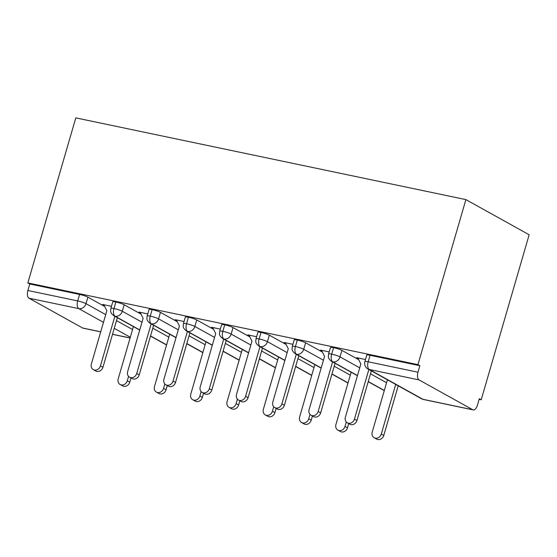 <?xml version="1.0" encoding="UTF-8"?>
<svg xmlns="http://www.w3.org/2000/svg" width="557" height="557" viewBox="0 0 557 557"><rect width="100%" height="100%" fill="white"/><g stroke="black" fill="none" stroke-linecap="round" stroke-linejoin="round"><path stroke-width="0.84" d="M479.104 399.362L481.199 399.801L529.15 234.762L465.889 199.608L75.801 117.882L27.85 282.921L417.938 364.647L465.889 199.608M472.747 409.743L419.073 379.916L369.27 369.479L422.944 399.306L472.747 409.743A6.405 3.182 101.8 0 0 473.206 409.91A6.405 3.182 101.8 0 0 477.398 405.238L479.285 398.735L481.199 399.801M370.05 355.282L368.163 361.785A6.405 0.842 -163.8 0 0 364.891 361.59L366.778 355.088A6.405 0.842 16.2 0 1 370.05 355.282L419.86 365.712L417.938 364.647M364.891 361.59A6.405 6.405 0 0 0 367.926 368.978A6.405 5.493 119.1 0 0 369.27 369.479A6.405 3.182 101.8 0 1 368.163 361.785L417.966 372.215L419.86 365.712M417.966 372.215A6.405 3.182 101.8 0 0 419.073 379.916M103.47 322.336L78.788 308.62L28.978 298.19L82.659 328.017L100.72 331.798M100.699 331.868L83.118 328.184A6.405 3.182 -78.2 0 1 82.659 328.017M28.978 298.19A6.405 3.182 -78.2 0 1 27.878 290.489L29.765 283.986L27.85 282.921M358.06 358.443L356.703 357.691L365.489 359.53M104.695 306.496L87.888 297.16L86.001 303.662L105.712 314.621M29.765 283.986L79.574 294.423A6.405 0.842 16.2 0 1 87.888 297.16M139.758 329.939L115.076 316.223A6.405 3.182 -78.2 0 1 113.969 308.529A6.405 0.842 -163.8 0 0 110.871 308.376L112.765 301.873A6.405 0.842 16.2 0 1 115.856 302.026A6.405 0.842 16.2 0 1 124.176 304.763L122.289 311.266L142 322.218M140.977 314.099L124.176 304.763M104.048 305.229L102.697 304.477L111.47 306.315M176.047 337.542L151.358 323.826A6.405 3.182 -78.2 0 1 150.258 316.132A6.405 0.842 -163.8 0 0 147.159 315.979L149.053 309.476A6.405 0.842 16.2 0 1 152.145 309.629A6.405 0.842 16.2 0 1 160.465 312.366L158.578 318.869L178.289 329.821M177.265 321.702L160.465 312.366M140.336 312.832L138.978 312.08L147.758 313.918M212.335 345.145L187.646 331.429A6.405 3.182 -78.2 0 1 186.546 323.735A6.405 0.842 -163.8 0 0 183.448 323.582L185.335 317.079A6.405 0.842 16.2 0 1 188.433 317.225A6.405 0.842 16.2 0 1 196.753 319.969L194.866 326.472L214.577 337.424M213.554 329.305L196.753 319.969M176.625 320.435L175.267 319.683L184.047 321.521M248.624 352.748L223.935 339.032A6.405 3.182 -78.2 0 1 222.835 331.338A6.405 0.842 -163.8 0 0 219.737 331.185L221.623 324.682A6.405 0.842 16.2 0 1 224.722 324.828A6.405 0.842 16.2 0 1 233.042 327.572L231.148 334.075L250.866 345.027M249.842 336.908L233.042 327.572M212.913 328.038L211.556 327.279L220.335 329.124M284.906 360.351L260.223 346.635A6.405 3.182 -78.2 0 1 259.116 338.935A6.405 0.842 -163.8 0 0 256.025 338.788L257.912 332.278A6.405 0.842 16.2 0 1 261.01 332.432A6.405 0.842 16.2 0 1 269.33 335.175L267.437 341.678L287.154 352.63M286.131 344.511L269.33 335.175M249.202 335.641L247.844 334.882L256.624 336.727M321.194 367.954L296.512 354.238A6.405 3.182 -78.2 0 1 295.405 346.538A6.405 0.842 -163.8 0 0 292.314 346.391L294.2 339.881A6.405 0.842 16.2 0 1 297.299 340.035A6.405 0.842 16.2 0 1 305.612 342.778L303.725 349.281L323.436 360.233M322.419 352.115L305.612 342.778M285.483 343.237L284.133 342.485L292.912 344.323M357.483 375.557L332.801 361.841A6.405 3.182 -78.2 0 1 331.694 354.141A6.405 0.842 -163.8 0 0 328.595 353.987L330.489 347.484A6.405 0.842 16.2 0 1 333.587 347.638A6.405 0.842 16.2 0 1 341.901 350.374L340.014 356.884L359.725 367.836M358.701 359.711L341.901 350.374M321.772 350.84L320.421 350.088L329.194 351.927M328.595 353.987L328.365 356.306C328.136 357.838 329.229 359.53 331.638 361.382A6.405 5.493 119.1 0 0 332.801 361.841A6.405 5.493 119.1 0 0 340.014 356.884A6.405 0.842 -163.8 0 0 331.694 354.141L333.587 347.638M384.323 390.471L368.261 381.545M292.314 346.391L292.077 348.703C291.847 350.235 292.94 351.927 295.349 353.779A6.405 5.493 119.1 0 0 296.512 354.238A6.405 5.493 119.1 0 0 303.725 349.281A6.405 0.842 -163.8 0 0 295.405 346.538L297.299 340.035M348.034 382.868L331.972 373.942M256.025 338.788L255.788 341.1C255.566 342.632 256.652 344.323 259.061 346.175A6.405 5.493 119.1 0 0 260.223 346.635A6.405 5.493 119.1 0 0 267.437 341.678A6.405 0.842 -163.8 0 0 259.116 338.935L261.01 332.432M311.746 375.265L295.683 366.339M219.737 331.185L219.5 333.497C219.277 335.029 220.363 336.72 222.779 338.572A6.405 5.493 119.1 0 0 223.935 339.032A6.405 5.493 119.1 0 0 231.148 334.075A6.405 0.842 -163.8 0 0 222.835 331.338L224.722 324.828M275.457 367.662L259.402 358.736M183.448 323.582L183.218 325.894C182.988 327.425 184.082 329.117 186.491 330.969A6.405 5.493 119.1 0 0 187.646 331.429A6.405 5.493 119.1 0 0 194.866 326.472A6.405 0.842 -163.8 0 0 186.546 323.735L188.433 317.225M239.169 360.059L223.113 351.133M147.159 315.979L146.93 318.291C146.7 319.822 147.793 321.514 150.202 323.366A6.405 5.493 119.1 0 0 151.358 323.826A6.405 5.493 119.1 0 0 158.578 318.869A6.405 0.842 -163.8 0 0 150.258 316.132L152.145 309.629M202.887 352.456L186.825 343.53M110.871 308.376L110.641 310.688C110.411 312.219 111.504 313.911 113.913 315.763A6.405 5.493 119.1 0 0 115.076 316.223A6.405 5.493 119.1 0 0 122.289 311.266A6.405 0.842 -163.8 0 0 113.969 308.529L115.856 302.026M166.599 344.853L150.536 335.934M357.796 357.921L360.852 363.951L345.382 417.207A5.34 4.581 -60.9 0 0 347.324 422.819A5.34 4.581 -60.9 0 0 354.454 419.108L356.946 420.493A5.34 4.581 119.1 0 1 349.817 424.204L347.324 422.819M371.359 370.885L356.946 420.493M368.866 369.5L354.454 419.108M381.294 434.021L383.787 435.407A5.34 4.581 119.1 0 1 376.657 439.118L374.165 437.732A5.34 4.581 -60.9 0 0 381.294 434.021L395.707 384.414M387.414 379.811L372.222 432.121A5.34 4.581 -60.9 0 0 374.165 437.732M383.787 435.407L398.199 385.799M321.507 350.318L324.564 356.348L309.093 409.604A5.34 4.581 -60.9 0 0 311.036 415.216A5.34 4.581 -60.9 0 0 318.165 411.505L320.658 412.89A5.34 4.581 119.1 0 1 313.528 416.601L311.036 415.216M335.07 363.289L320.658 412.89M332.578 361.904L318.165 411.505M285.219 342.715L288.282 348.745L272.812 402.001A5.34 4.581 -60.9 0 0 274.754 407.613A5.34 4.581 -60.9 0 0 281.877 403.902L284.369 405.287A5.34 4.581 119.1 0 1 277.247 408.998L274.754 407.613M298.782 355.686L284.369 405.287M296.289 354.301L281.877 403.902M248.93 335.112L251.994 341.142L236.523 394.398A5.34 4.581 -60.9 0 0 238.466 400.017A5.34 4.581 -60.9 0 0 245.595 396.299L248.088 397.684A5.34 4.581 119.1 0 1 240.958 401.395L238.466 400.017M262.493 348.083L248.088 397.684M260.001 346.698L245.595 396.299M212.642 327.509L215.705 333.546L200.235 386.795A5.34 4.581 -60.9 0 0 202.177 392.413A5.34 4.581 -60.9 0 0 209.307 388.695L211.799 390.081A5.34 4.581 119.1 0 1 204.67 393.799L202.177 392.413M226.205 340.48L211.799 390.081M223.712 339.095L209.307 388.695M345.006 426.418L347.498 427.804A5.34 4.581 119.1 0 1 340.369 431.515L337.876 430.129A5.34 4.581 -60.9 0 0 345.006 426.418L346.294 421.99M351.133 372.215L335.934 424.518A5.34 4.581 -60.9 0 0 337.876 430.129M347.498 427.804L348.717 423.599M308.717 418.815L311.21 420.201A5.34 4.581 119.1 0 1 304.08 423.912L301.588 422.526A5.34 4.581 -60.9 0 0 308.717 418.815L310.005 414.387M314.844 364.612L299.645 416.914A5.34 4.581 -60.9 0 0 301.588 422.526M311.21 420.201L312.435 415.995M272.429 411.212L274.921 412.598A5.34 4.581 119.1 0 1 267.792 416.309L265.299 414.93A5.34 4.581 -60.9 0 0 272.429 411.212L273.717 406.784M278.556 357.009L263.357 409.311A5.34 4.581 -60.9 0 0 265.299 414.93M274.921 412.598L276.147 408.392M236.14 403.609L238.633 404.995A5.34 4.581 119.1 0 1 231.503 408.713L229.018 407.327A5.34 4.581 -60.9 0 0 236.14 403.609L237.428 399.181M242.267 349.406L227.068 401.708A5.34 4.581 -60.9 0 0 229.018 407.327M238.633 404.995L239.858 400.789M176.36 319.906L179.417 325.942L163.946 379.192A5.34 4.581 -60.9 0 0 165.889 384.81A5.34 4.581 -60.9 0 0 173.018 381.092L175.511 382.478A5.34 4.581 119.1 0 1 168.381 386.196L165.889 384.81M189.923 332.877L175.511 382.478M187.43 331.492L173.018 381.092M199.859 396.006L202.351 397.392A5.34 4.581 119.1 0 1 195.222 401.11L192.729 399.724A5.34 4.581 -60.9 0 0 199.859 396.006L201.14 391.585M205.979 341.803L190.786 394.105A5.34 4.581 -60.9 0 0 192.729 399.724M202.351 397.392L203.57 393.186M140.072 312.303L143.128 318.339L127.657 371.589A5.34 4.581 -60.9 0 0 129.6 377.207A5.34 4.581 -60.9 0 0 136.73 373.489L139.222 374.875A5.34 4.581 119.1 0 1 132.093 378.593L129.6 377.207M153.635 325.274L139.222 374.875M151.142 323.889L136.73 373.489M163.57 388.403L166.063 389.789A5.34 4.581 119.1 0 1 158.933 393.507L156.44 392.121A5.34 4.581 -60.9 0 0 163.57 388.403L164.851 383.982M169.69 334.2L154.498 386.502A5.34 4.581 -60.9 0 0 156.44 392.121M166.063 389.789L167.281 385.583M103.783 304.7L106.84 310.736L91.369 363.986A5.34 4.581 -60.9 0 0 93.311 369.604A5.34 4.581 -60.9 0 0 100.441 365.886L102.934 367.272A5.34 4.581 119.1 0 1 95.804 370.99L93.311 369.604M117.346 317.671L102.934 367.272M114.853 316.285L100.441 365.886M127.281 380.8L129.774 382.186A5.34 4.581 119.1 0 1 122.644 385.904L120.152 384.518A5.34 4.581 -60.9 0 0 127.281 380.8L128.57 376.379M133.401 326.597L118.209 378.899A5.34 4.581 -60.9 0 0 120.152 384.518M129.774 382.186L130.992 377.98M367.926 368.978L421.6 398.805A6.405 5.493 119.1 0 0 422.944 399.306A6.405 3.182 101.8 0 0 423.404 399.48L473.206 409.91M112.521 334.27L130.108 337.953M130.31 337.25L114.248 328.331M27.878 290.489L77.681 300.926L79.574 294.423M78.788 308.62A6.405 3.182 -78.2 0 1 77.681 300.926A6.405 0.842 -163.8 0 1 86.001 303.662A6.405 5.493 119.1 0 1 78.788 308.62M370.502 373.824L386.565 382.75M334.214 366.221L350.276 375.146M297.932 358.617L313.988 367.543M261.644 351.014L277.699 359.94M225.355 343.418L241.418 352.337M189.067 335.815L205.129 344.734M152.778 328.212L168.841 337.138M116.49 320.609L132.552 329.535M130.087 338.029L112.5 334.346M421.6 398.805A6.405 6.405 0 0 0 423.404 399.48M384.274 390.631L368.212 381.705M357.434 375.717L331.638 361.382M347.986 383.028L331.93 374.102M321.152 368.114L295.349 353.779M311.697 375.425L295.642 366.499M284.864 360.511L259.061 346.175M275.409 367.822L259.353 358.896M248.575 352.908L222.779 338.572M239.127 360.219L223.065 351.3M212.287 345.305L186.491 330.969M202.839 352.616L186.776 343.697M175.998 337.702L150.202 323.366M166.55 345.013L150.487 336.094M139.71 330.099L113.913 315.763"/></g></svg>
